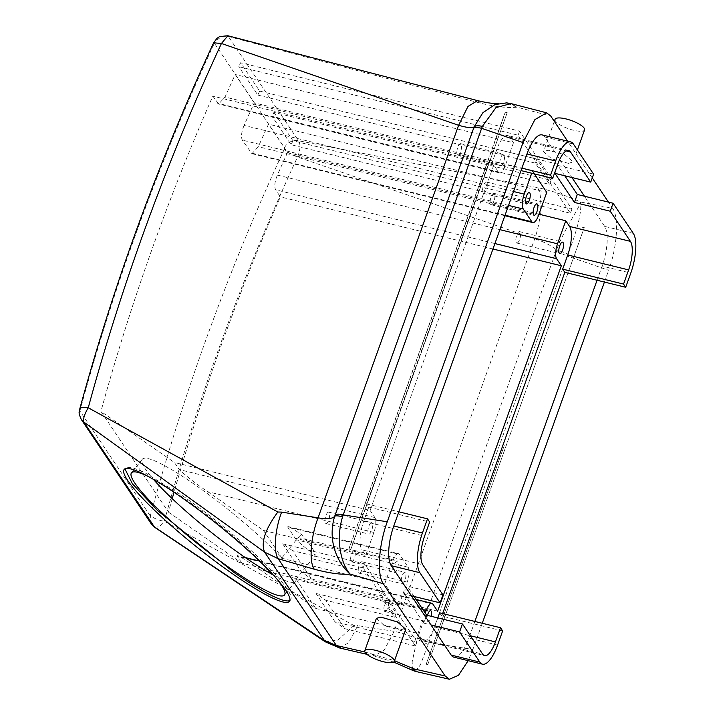 <?xml version="1.0" encoding="UTF-8"?>
<svg xmlns="http://www.w3.org/2000/svg" width="715" height="715" viewBox="0 0 715 715"><rect width="100%" height="100%" fill="white"/><g stroke="black" fill="none" stroke-linecap="round" stroke-linejoin="round"><path stroke-width="0.54" stroke-dasharray="3.58 2.68" d="M376.376 618.395L384.581 625.714L401.231 630.603L405.745 629.307M555.072 119.316A15.667 4.335 -160.3 0 0 563.304 126.582A15.667 4.335 -160.3 0 0 580.026 131.265A15.667 4.335 -160.3 0 0 584.566 129.88M568.532 163.36L573.099 161.894L564.85 154.681L548.056 150.213L543.48 151.678L551.73 158.891L568.532 163.36M513.54 191.513L244.074 125.42A2330.167 2096.809 146.2 0 1 254.236 102.871L532.478 171.1L531.728 173.218M534.328 173.861L532.478 171.1M244.074 125.42C241.438 131.998 240.848 136.896 242.314 140.113L251.921 153.671L258.338 146.709A2330.167 2096.809 -33.8 0 1 268.509 124.151L546.752 192.389M499.883 229.658L277.366 175.086A2330.167 2096.809 -33.8 0 1 287.528 152.527L268.509 124.151M277.366 175.086C274.73 181.664 274.14 186.561 275.606 189.779L280.369 196.866A2330.167 2096.809 -33.8 0 0 174.022 492.286M172.217 498.668A2330.167 2096.809 -33.8 0 0 168.472 512.163L100.94 411.42L174.389 462.471L179.143 469.558C187.857 477.423 197.385 484.797 207.708 491.688L263.415 530.396L365.669 555.475L361.87 549.799L422.744 564.734M254.236 102.871L235.217 74.485A2330.167 2096.809 -33.8 0 0 225.046 97.043L218.629 104.015L212.829 96.123A2330.167 2096.809 -33.8 0 0 100.94 411.42M568.595 150.481L507.722 135.546A22.523 7.588 103.8 0 1 509.652 137.048L513.459 142.723L235.217 74.485M287.528 152.527L538.949 214.187M483.93 193.363A5.872 1.984 103.8 0 0 486.969 187.571A5.872 1.984 103.8 0 0 486.307 181.968A5.872 1.984 103.8 0 0 485.896 181.994A5.872 1.984 103.8 0 0 482.857 187.777A5.872 1.984 103.8 0 0 483.51 193.381A5.872 1.984 103.8 0 0 483.93 193.363M491.536 204.713A5.872 1.984 103.8 0 0 494.574 198.922A5.872 1.984 103.8 0 0 493.922 193.318A5.872 1.984 103.8 0 0 493.511 193.345A5.872 1.984 103.8 0 0 490.463 199.128A5.872 1.984 103.8 0 0 491.125 204.731A5.872 1.984 103.8 0 0 491.536 204.713M492.948 249.008L280.369 196.866M168.472 512.163L241.92 563.214L437.652 611.209M281.639 558.218L384.697 583.86L392.937 560.828L298.11 537.573L281.639 558.218A97.91 14.184 -141.4 0 0 195.088 484.815A97.91 14.184 -141.4 0 0 142.339 459.218A97.91 14.184 -141.4 0 0 153.457 479.381M273.273 574.985A97.91 14.184 -141.4 0 0 295.402 581.349A97.91 14.184 -141.4 0 0 295.903 579.508L398.961 605.14L407.21 582.108L312.384 558.853L315.235 555.117A97.91 14.184 -141.4 0 0 301.355 534.409C295.983 530.986 287.671 525.355 287.636 527L287.931 526.535L398.595 553.669A11.753 3.959 -76.2 0 1 399.605 554.456L408.158 567.227A11.753 3.959 -76.2 0 1 407.21 582.108M266.936 571.419L260.028 569.73L315.726 608.438L296.707 580.062M260.028 569.73C251.591 564.046 238.73 554.929 237.166 556.118L241.92 563.214M245.272 557.575L237.46 555.653L237.166 556.118L432.888 604.121M282.434 558.781L263.415 530.396M513.459 142.723L505.21 165.755A11.753 3.959 -76.2 0 1 499.562 172.905A11.753 3.959 -76.2 0 1 498.552 172.127L493.797 165.031L212.829 96.123M493.797 165.031L370.111 510.465L174.389 462.471M507.722 135.546A22.523 7.588 103.8 0 0 496.889 149.265L491.813 163.431L489.677 160.24L366.625 503.905L368.761 507.096L363.694 521.271A22.523 7.588 103.8 0 0 361.87 549.799M370.111 510.465L374.866 517.562A11.753 3.959 103.8 0 1 373.918 532.452L365.669 555.475M501.215 165.585A5.872 1.984 103.8 0 0 504.254 159.794A5.872 1.984 103.8 0 0 503.601 154.199A5.872 1.984 103.8 0 0 503.19 154.217A5.872 1.984 103.8 0 0 500.143 160.008A5.872 1.984 103.8 0 0 500.804 165.603A5.872 1.984 103.8 0 0 501.215 165.585M371.255 522.683A5.872 1.984 103.8 0 0 368.216 528.474A5.872 1.984 103.8 0 0 368.869 534.069A5.872 1.984 103.8 0 0 369.289 534.051A5.872 1.984 103.8 0 0 372.327 528.26A5.872 1.984 103.8 0 0 371.666 522.665A5.872 1.984 103.8 0 0 371.255 522.683M564.743 175.756L557.789 165.38L554.929 173.352M557.789 165.38L593.593 174.156M425.282 613.148L417.989 633.517L421.796 639.192A22.523 7.588 103.8 0 0 423.727 640.694A22.523 7.588 103.8 0 0 434.559 626.984L470.363 635.76M437.795 617.921L434.559 626.984M439.627 612.809L441.772 615.999L502.645 630.934M442.648 613.55L441.772 615.999M427.445 615.383A5.872 1.984 103.8 0 0 427.847 622.05A5.872 1.984 103.8 0 0 428.258 622.023A5.872 1.984 103.8 0 0 431.279 616.33M295.903 579.508L312.384 558.853M408.158 567.227L296.198 539.762C301.587 544.893 307.933 550.014 315.235 555.117M296.198 539.762L287.636 527L399.605 554.456M392.937 560.828A11.753 3.959 -76.2 0 1 398.595 553.669M298.11 537.573L301.355 534.409M398.961 605.14L384.697 583.86M442.951 594.88L407.148 586.103L404.288 594.076L411.456 595.827M414.101 596.48L407.148 586.103M315.726 608.438L417.989 633.517M366.625 503.905L398.854 511.806M368.761 507.096L429.644 522.03M491.813 163.431L521.029 170.599M489.677 160.24L521.905 168.141M458.244 155.048A5.872 1.984 103.8 0 0 461.282 149.256A5.872 1.984 103.8 0 0 460.63 143.661A5.872 1.984 103.8 0 0 460.219 143.679A5.872 1.984 103.8 0 0 457.171 149.471A5.872 1.984 103.8 0 0 457.832 155.066A5.872 1.984 103.8 0 0 458.244 155.048M328.283 512.146A5.872 1.984 103.8 0 0 325.245 517.937A5.872 1.984 103.8 0 0 325.897 523.532A5.872 1.984 103.8 0 0 326.317 523.514A5.872 1.984 103.8 0 0 329.356 517.723A5.872 1.984 103.8 0 0 328.694 512.128A5.872 1.984 103.8 0 0 328.283 512.146M542.05 134.894A31.326 10.564 -76.2 0 1 544.732 136.985L571.902 177.508M597.052 280.244L602.119 266.069L630.773 273.094M633.311 233.403L604.658 226.378A31.326 10.564 -76.2 0 1 602.119 266.069M604.658 226.378L584.45 196.223M474.876 621.451L468.924 638.075L497.569 645.1M385.287 611.486A5.872 1.984 103.8 0 0 388.325 605.694A5.872 1.984 103.8 0 0 387.673 600.1A5.872 1.984 103.8 0 0 387.262 600.117A5.872 1.984 103.8 0 0 384.223 605.909A5.872 1.984 103.8 0 0 384.876 611.513A5.872 1.984 103.8 0 0 385.287 611.486M517.222 243.02A5.872 1.984 103.8 0 0 520.261 237.228A5.872 1.984 103.8 0 0 519.599 231.633A5.872 1.984 103.8 0 0 519.188 231.651A5.872 1.984 103.8 0 0 516.15 237.443A5.872 1.984 103.8 0 0 516.802 243.046A5.872 1.984 103.8 0 0 517.222 243.02M402.581 583.717A5.872 1.984 103.8 0 0 405.62 577.926A5.872 1.984 103.8 0 0 404.958 572.322A5.872 1.984 103.8 0 0 404.547 572.349A5.872 1.984 103.8 0 0 401.508 578.131A5.872 1.984 103.8 0 0 402.161 583.735A5.872 1.984 103.8 0 0 402.581 583.717M396.941 560.998A5.872 1.984 103.8 0 0 393.902 566.78A5.872 1.984 103.8 0 0 394.555 572.384A5.872 1.984 103.8 0 0 394.966 572.366A5.872 1.984 103.8 0 0 398.005 566.575A5.872 1.984 103.8 0 0 397.352 560.971A5.872 1.984 103.8 0 0 396.941 560.998M404.288 594.076L423.789 623.158L425.872 617.34M423.789 623.158L430.957 624.919M359.609 573.18A5.872 1.984 103.8 0 0 362.648 567.388A5.872 1.984 103.8 0 0 361.987 561.784A5.872 1.984 103.8 0 0 361.576 561.811A5.872 1.984 103.8 0 0 358.537 567.594A5.872 1.984 103.8 0 0 359.189 573.198A5.872 1.984 103.8 0 0 359.609 573.18M353.97 550.461A5.872 1.984 103.8 0 0 350.931 556.243A5.872 1.984 103.8 0 0 351.583 561.847A5.872 1.984 103.8 0 0 351.995 561.829A5.872 1.984 103.8 0 0 355.033 556.038A5.872 1.984 103.8 0 0 354.381 550.434A5.872 1.984 103.8 0 0 353.97 550.461M453.855 657.157A31.326 10.564 103.8 0 0 468.924 638.075M213.624 42.802L213.937 44.124L214.634 43.57A11.753 10.573 146.2 0 1 228.639 36.528L480.989 103.3C495.817 106.866 507.838 108.153 517.034 107.161L511.019 103.595M495.289 104.524L506.64 103.032L517.034 107.161L550.764 116.08M154.655 527.286L159.222 526.732L164.343 521.28A2338.005 2103.852 146.2 0 1 297.529 156.996C300.416 149.828 300.747 144.421 298.512 140.757L537.492 187.589C552.105 190.825 566.486 195.642 580.634 202.032L612.594 208.306L608.429 202.104M592.243 177.946L567.576 141.159M214.634 43.57L284.507 147.799L284.329 149.131C286.679 151.929 291.077 154.556 297.52 156.996L534.713 238.801C543.391 241.563 550.666 245.245 556.538 249.83C565.091 227.415 579.034 208.664 580.634 202.032C581.76 212.114 577.541 229.444 567.969 254.031L567.245 256.015L608.644 270.279C617.34 246.568 619.11 216.994 612.594 208.306M415.388 671.376L420.447 664.78L428.83 642.597L472.865 649.479L482.259 623.266M604.425 282.05L608.644 270.279M472.865 649.479L468.191 660.669M364.9 651.973L394.501 660.705M480.989 103.3L477.584 100.627M284.507 147.799A11.753 10.573 146.2 0 1 298.512 140.757L227.879 35.759M339.625 647.996L348.652 642.731L357.723 625.634L394.162 631.336L534.713 238.801C541.568 219.442 542.9 194.891 537.492 187.589M556.038 251.287L567.245 256.015L428.83 642.597A11.753 3.253 19.7 0 1 417.623 637.878L556.538 249.83L567.969 254.031M428.16 644.501L417.104 639.264L417.623 637.878M412.653 670.375L412.153 661.929L417.104 639.264C410.812 635.85 403.162 633.204 394.162 631.336L384.152 650.185L374.133 655.977L393.643 662.063M370.629 653.269L374.133 655.977M151.348 523.997L150.481 515.238A11.753 3.557 -164.8 0 0 164.343 521.28L353.934 625.527L357.723 625.634M79.767 408.935A11.753 3.557 -164.8 0 0 80.089 410.24L80.071 411.223A11.753 10.573 -33.8 0 0 81.331 419.544M325.271 641.793L337.82 640.148L353.934 625.527M289.879 600.493A105.74 15.319 -141.4 0 0 290.647 599.867A105.74 15.319 -141.4 0 0 182.307 495.602L143.617 471.954L131.372 467.261L125.34 467.968L124.902 468.852M277.152 579.293A97.91 14.184 -141.4 0 0 184.211 498.444A97.91 14.184 -141.4 0 0 148.398 476.556M504.245 445.588L426.185 664.217L504.245 445.588M427.829 664.441L584.244 227.611L427.829 664.441L426.042 664.003M584.244 227.611L582.448 227.173M584.378 227.817L582.591 227.379M427.972 664.655L426.185 664.217M551.059 180.35L536.795 159.061L259.661 91.1L240.633 62.723A2330.167 2096.809 -33.8 0 0 238.792 66.692L518.107 135.189L570.418 213.231L291.112 144.734L272.084 116.357L549.603 184.416L551.059 180.35L273.925 112.38A2330.158 2096.791 -33.8 0 0 272.084 116.357M259.661 91.1A2330.167 2096.809 -33.8 0 0 257.82 95.077L238.792 66.692M273.925 112.38L292.953 140.757L571.875 209.164L519.564 131.122L240.633 62.723M257.82 95.077L535.338 163.127L549.603 184.416M536.795 159.061L535.338 163.127M292.953 140.757A2330.167 2096.809 -33.8 0 0 291.112 144.734M571.875 209.164L570.418 213.231M519.564 131.122L518.107 135.189M507.194 112.675L505.264 112.032L348.857 548.861L350.788 549.513L507.194 112.675L350.645 549.299M350.788 549.513L348.992 549.075L505.407 112.237M507.051 112.47L505.264 112.032M415.469 645.994L416.925 641.927L335.013 621.844L344.853 628.682L415.469 645.994L363.149 567.96L292.533 550.639L311.561 579.016L380.38 595.899L381.837 591.823L396.11 613.113L394.653 617.179L380.38 595.899M394.653 617.179L325.826 600.305L344.853 628.682M292.533 550.639L282.693 543.802L301.721 572.179L311.561 579.016M282.693 543.802L364.605 563.885L416.925 641.927M301.721 572.179L381.837 591.823M363.149 567.96L364.605 563.885M335.013 621.844L315.985 593.459L325.826 600.305M315.985 593.459L396.11 613.113M508.562 205.411L242.314 140.113M509.652 137.048L566.191 150.919M505.049 215.215L250.876 152.885M538.502 215.421L258.338 146.709M494.905 243.556L275.606 189.779M498.552 172.127L217.583 103.219M505.21 165.755L225.046 97.043M557.763 164.191L496.889 149.265M373.918 532.452L207.708 491.688M374.866 517.562L179.143 469.558M422.958 609.689L270.833 572.375M421.796 639.192L482.67 654.127M363.694 521.271L424.567 536.196M544.732 136.985L573.385 144.01M150.105 515.694L80.071 411.223M213.937 44.124A2349.749 2114.425 -33.8 0 0 80.089 410.24M284.329 149.131A2349.749 2114.425 -33.8 0 0 150.481 515.238M577.371 149.962L573.099 161.894M554.322 121.389L543.48 151.678M504.87 215.707L251.921 153.671M486.307 181.968L529.279 192.505M483.51 193.381L526.481 203.918M493.922 193.318L536.894 203.855M491.125 204.731L534.096 215.269M499.562 172.905L218.629 104.015M416.103 599.465L259.572 561.078M460.63 143.661L503.601 154.199M457.832 155.066L500.804 165.603M325.897 523.532L368.869 534.069M328.694 512.128L371.666 522.665M423.727 640.694L484.6 655.619M387.673 600.1L430.644 610.637M384.876 611.513L427.847 622.05M519.599 231.633L562.571 242.171M516.802 243.046L559.774 253.584M361.987 561.784L404.958 572.322M359.189 573.198L402.161 583.735M351.583 561.847L394.555 572.384M354.381 550.434L397.352 560.971M498.114 103.648L494.101 104.989M366.911 654.314L374.204 655.995M125.34 467.968L124.133 469.478M290.647 599.867L289.441 601.378M142.339 459.218L131.462 472.847M295.402 581.349L284.525 594.978"/><path stroke-width="1.07" d="M389.738 662.707A15.667 4.335 -160.3 0 0 394.278 661.321A15.667 4.335 -160.3 0 0 386.046 654.055A15.667 4.335 -160.3 0 0 369.324 649.372A15.667 4.335 -160.3 0 0 364.784 650.757A15.667 4.335 -160.3 0 0 373.024 658.023A15.667 4.335 -160.3 0 0 389.738 662.707M394.278 661.321L405.745 629.307L397.531 621.987L380.881 617.099L376.376 618.395L364.784 650.757M577.371 149.962L584.566 129.88A15.667 4.335 -160.3 0 0 576.326 122.614A15.667 4.335 -160.3 0 0 559.613 117.93A15.667 4.335 -160.3 0 0 555.072 119.316L554.322 121.389M531.728 173.218L524.238 194.131A11.753 3.959 103.8 0 0 523.282 209.021L531.844 221.784A11.753 3.959 103.8 0 0 532.854 222.571A11.753 3.959 103.8 0 0 538.502 215.421L546.752 192.389L534.328 173.861M526.901 203.9A5.872 1.984 103.8 0 0 529.94 198.109A5.872 1.984 103.8 0 0 529.279 192.505A5.872 1.984 103.8 0 0 528.868 192.532A5.872 1.984 103.8 0 0 525.829 198.314A5.872 1.984 103.8 0 0 526.481 203.918A5.872 1.984 103.8 0 0 526.901 203.9M534.507 215.251A5.872 1.984 103.8 0 0 537.546 209.459A5.872 1.984 103.8 0 0 536.894 203.855A5.872 1.984 103.8 0 0 536.482 203.882A5.872 1.984 103.8 0 0 533.435 209.665A5.872 1.984 103.8 0 0 534.096 215.269A5.872 1.984 103.8 0 0 534.507 215.251M174.022 492.286A2330.167 2096.809 -33.8 0 0 172.217 498.668M574.431 202.434L577.291 194.462L613.095 203.248L610.244 211.22L574.431 202.434L554.929 173.352L590.742 182.128L570.525 151.982A22.523 7.588 -76.2 0 0 568.595 150.481A22.523 7.588 -76.2 0 0 557.763 164.191L552.695 178.366L550.55 175.166L555.626 161L526.982 153.975A31.326 10.564 -76.2 0 1 542.05 134.894L570.695 141.919A31.326 10.564 103.8 0 0 555.626 161M538.949 214.187L565.771 220.765L569.578 226.441A22.523 7.588 -76.2 0 1 567.755 254.969L562.678 269.144L564.823 272.335L597.052 280.244L625.697 287.269L623.552 284.07L628.628 269.904A22.523 7.588 103.8 0 0 630.451 241.375L610.244 211.22M492.948 249.008L561.329 265.774L556.574 258.678A11.753 3.959 -76.2 0 1 557.53 243.797L565.771 220.765M561.329 265.774L437.652 611.209L432.888 604.121A11.753 3.959 103.8 0 0 431.887 603.335A11.753 3.959 103.8 0 0 426.229 610.494L425.282 613.148M153.457 479.381A97.91 14.184 -141.4 0 0 242.653 555.761A97.91 14.184 -141.4 0 0 273.273 574.985M590.742 182.128L593.593 174.156L573.385 144.01A31.326 10.564 103.8 0 0 570.695 141.919M577.291 194.462L564.743 175.756M625.697 287.269L630.773 273.094A31.326 10.564 103.8 0 0 633.311 233.403L613.095 203.248M411.456 595.827L391.239 565.681A31.326 10.564 103.8 0 1 393.777 525.981L398.854 511.806L427.499 518.84L422.431 533.006A31.326 10.564 103.8 0 0 419.884 572.706L440.1 602.852L411.456 595.827L421.207 610.378L430.957 624.919L459.602 631.944L479.81 662.099A31.326 10.564 103.8 0 0 482.5 664.181A31.326 10.564 103.8 0 0 497.569 645.1L502.645 630.934L500.509 627.743L439.627 612.809L437.795 617.921M564.823 272.335L442.648 613.55M431.279 616.33A5.872 1.984 103.8 0 0 430.644 610.637A5.872 1.984 103.8 0 0 430.233 610.655A5.872 1.984 103.8 0 0 427.445 615.383M560.185 253.557A5.872 1.984 103.8 0 0 563.232 247.774A5.872 1.984 103.8 0 0 562.571 242.171A5.872 1.984 103.8 0 0 562.16 242.188A5.872 1.984 103.8 0 0 559.121 247.98A5.872 1.984 103.8 0 0 559.774 253.584A5.872 1.984 103.8 0 0 560.185 253.557M440.1 602.852L442.951 594.88L422.744 564.734A22.523 7.588 103.8 0 1 424.567 536.196L429.644 522.03L427.499 518.84M459.602 631.944L462.453 623.972L426.649 615.186L414.101 596.48M462.453 623.972L482.67 654.127A22.523 7.588 103.8 0 0 484.6 655.619A22.523 7.588 103.8 0 0 495.432 641.909L500.509 627.743M521.029 170.599L552.695 178.366M398.854 511.806L521.905 168.141L550.55 175.166M521.905 168.141L526.982 153.975M584.45 196.223L571.902 177.508M562.678 269.144L623.552 284.07M597.052 280.244L474.876 621.451M425.872 617.34L426.649 615.186M430.957 624.919L451.165 655.074A31.326 10.564 103.8 0 0 453.855 657.157L482.5 664.181M277.84 512.012C265.104 529.368 260.689 542.748 264.613 552.141L278.207 558.719L336.39 645.52L323.546 640.05L153.868 526.553L151.357 524.006L81.331 419.544A11.753 10.573 -33.8 0 0 83.834 422.082C82.922 419.062 84.397 414.289 88.249 407.765L277.84 512.012L281.63 512.119C274.891 529.699 273.246 552.043 278.207 558.719L314.287 569.22C329.088 573.18 341.037 574.806 350.144 574.1L383.312 583.744L445.141 675.979L413.663 668.847L415.388 671.376L449.404 679.25L445.141 675.979M281.63 512.119L318.068 517.821C326.853 519.376 332.395 518.875 334.674 516.31C327.113 541.032 337.712 563.34 350.144 574.1C341.35 564.787 335.38 539.905 342.583 516.829L343.218 514.898L387.262 521.771C378.566 545.465 376.787 575.048 383.312 583.744M387.262 521.771L523.031 142.571L534.909 119.593L546.635 112.836L550.764 116.08L567.576 141.159M495.289 104.524L506.64 102.871L511.019 103.595L495.951 107.616L482.393 126.367L481.642 128.307L523.031 142.571M608.429 202.104L592.243 177.946M482.259 623.266L604.425 282.05M468.191 660.669L458.431 675.326L449.404 679.25M325.262 641.793L154.601 527.25L83.834 422.082L264.613 552.141L325.262 641.793L339.625 647.996L336.39 645.52L364.9 651.973M394.501 660.705L413.663 668.847L412.653 670.375L415.388 671.376M335.183 514.898C336.247 513.906 338.928 513.897 343.218 514.898L481.642 128.307A11.753 3.253 -160.3 0 0 473.598 128.316L334.674 516.31C335.675 515.533 338.302 515.712 342.583 516.829M482.393 126.367C478.031 125.474 475.269 125.643 474.108 126.877L473.598 128.316M494.798 104.703L482.893 112.693L474.108 126.877C472.249 128.271 467.083 127.735 458.61 125.286L318.068 517.821C310.632 537.206 308.817 561.847 314.287 569.22M213.624 42.802C158.355 162.144 113.739 284.186 79.767 408.935A11.753 3.557 -164.8 0 1 88.249 407.765A2338.005 2103.852 146.2 0 1 221.427 43.481L213.624 42.802L216.958 38.324L219.648 36.563L227.835 35.75L477.62 100.636L468.003 106.401L458.61 125.286L221.427 43.481L227.879 35.759M181.101 497.122A105.74 15.319 -141.4 0 0 124.133 469.478A105.74 15.319 -141.4 0 0 232.464 573.743A105.74 15.319 -141.4 0 0 289.441 601.378A105.74 15.319 -141.4 0 0 181.101 497.122M151.357 524.006L154.655 527.286M124.902 468.852L132.445 483.832L157.354 510.322L233.68 572.223A105.74 15.319 -141.4 0 0 289.879 600.493M148.398 476.556A97.91 14.184 -141.4 0 0 131.462 472.847A97.91 14.184 -141.4 0 0 231.776 569.39A97.91 14.184 -141.4 0 0 284.525 594.978A97.91 14.184 -141.4 0 0 277.152 579.293M524.238 194.131L513.54 191.513M523.282 209.021L508.562 205.411M566.191 150.919L570.525 151.982M531.844 221.784L505.049 215.215M569.578 226.441L630.451 241.375M557.53 243.797L499.883 229.658M556.574 258.678L494.905 243.556M628.628 269.904L567.755 254.969M426.229 610.494L422.958 609.689M270.833 572.375L266.936 571.419M470.363 635.76L495.432 641.909M393.777 525.981L422.431 533.006M391.239 565.681L419.884 572.706M451.165 655.074L479.81 662.099M532.854 222.571L504.87 215.707M431.887 603.335L416.103 599.465M259.572 561.078L245.272 557.575M511.019 103.595L546.635 112.836M477.557 100.618C485.297 102.442 491.303 103.434 495.575 103.604L498.748 103.612M339.625 647.996L366.911 654.314M393.643 662.063L412.653 670.375M79.767 408.935C79.946 412.412 77.345 410.571 81.331 419.544L81.331 419.544"/></g></svg>
